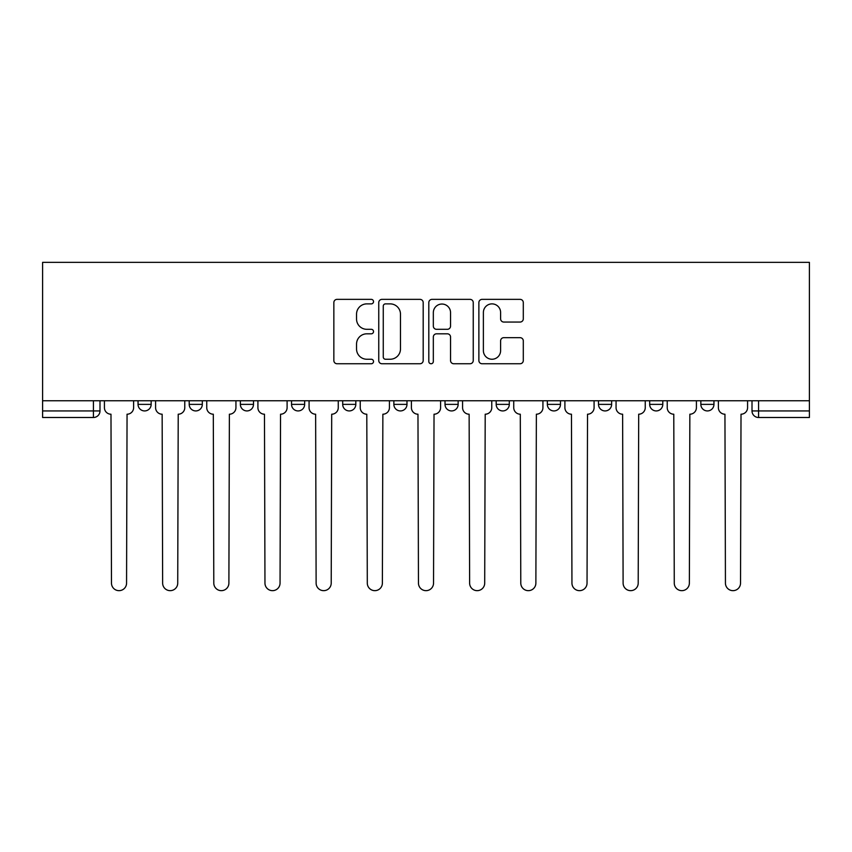 <?xml version="1.0" encoding="UTF-8"?>
<svg xmlns="http://www.w3.org/2000/svg" width="852" height="852" viewBox="0 0 852 852"><rect width="100%" height="100%" fill="white"/><g stroke="black" fill="none" stroke-linecap="round" stroke-linejoin="round"><path stroke-width="1.28" d="M373.527 301.619A2.258 2.258 0 0 0 371.27 299.361L337.072 299.361A3.216 3.216 0 0 0 333.846 302.588L333.846 360.534A3.216 3.216 0 0 0 337.072 363.751L371.27 363.751A2.258 2.258 0 0 0 373.527 361.493A2.258 2.258 0 0 0 371.27 359.246L366.85 359.246A10.299 10.299 0 0 1 356.541 348.937L356.541 344.112A10.299 10.299 0 0 1 366.85 333.814L371.27 333.814A2.258 2.258 0 0 0 373.527 331.556A2.258 2.258 0 0 0 371.27 329.309L366.85 329.309A10.299 10.299 0 0 1 356.541 318.999L356.541 314.175A10.299 10.299 0 0 1 366.85 303.876L371.27 303.876A2.258 2.258 0 0 0 373.527 301.619M700.845 400.76L700.845 404.37L713.955 404.37A6.56 6.56 0 0 1 707.405 410.93A6.56 6.56 0 0 1 700.845 404.37L700.845 400.76M547.346 400.76L547.346 404.37L560.467 404.37A6.56 6.56 0 0 1 553.907 410.93A6.56 6.56 0 0 1 547.346 404.37L547.346 400.76M445.021 400.76L445.021 404.37L458.142 404.37A6.56 6.56 0 0 1 451.581 410.93A6.56 6.56 0 0 1 445.021 404.37L445.021 400.76M393.858 400.76L393.858 404.37L406.979 404.37A6.56 6.56 0 0 1 400.419 410.93A6.56 6.56 0 0 1 393.858 404.37L393.858 400.76M291.533 404.37L291.533 400.76L291.533 404.37A6.56 6.56 0 0 0 298.093 410.93A6.56 6.56 0 0 1 291.533 404.37L304.654 404.37A6.56 6.56 0 0 1 298.093 410.93M189.208 404.37L189.208 400.76L189.208 404.37A6.56 6.56 0 0 0 195.768 410.93A6.56 6.56 0 0 1 189.208 404.37L202.318 404.37A6.56 6.56 0 0 1 195.768 410.93A6.56 6.56 0 0 0 202.318 404.37L202.318 400.76L202.318 404.37M520.082 322.056A3.216 3.216 0 0 0 523.298 318.84L523.298 302.588A3.216 3.216 0 0 0 520.082 299.361L482.094 299.361A3.216 3.216 0 0 0 478.877 302.588L478.877 360.534A3.216 3.216 0 0 0 482.094 363.751L520.082 363.751A3.216 3.216 0 0 0 523.298 360.534L523.298 340.896A3.216 3.216 0 0 0 520.082 337.669L503.83 337.669A3.216 3.216 0 0 0 500.603 340.896L500.603 350.63A8.616 8.616 0 0 1 491.998 359.246A8.616 8.616 0 0 1 483.382 350.63L483.382 312.482A8.616 8.616 0 0 1 491.998 303.876A8.616 8.616 0 0 1 500.603 312.482L500.603 318.84A3.216 3.216 0 0 0 503.83 322.056L520.082 322.056M809.4 400.76L42.6 400.76L42.6 262.352L809.4 262.352L809.4 417.491L758.568 417.491A6.56 6.56 0 0 1 752.007 410.93L809.4 410.93M423.188 302.588A3.216 3.216 0 0 0 419.961 299.361L381.973 299.361A3.216 3.216 0 0 0 378.757 302.588L378.757 360.534A3.216 3.216 0 0 0 381.973 363.751L419.961 363.751A3.216 3.216 0 0 0 423.188 360.534L423.188 302.588M432.039 299.361L470.027 299.361A3.216 3.216 0 0 1 473.243 302.588L473.243 360.534A3.216 3.216 0 0 1 470.027 363.751L453.765 363.751A3.216 3.216 0 0 1 450.548 360.534L450.548 337.03A3.216 3.216 0 0 0 447.332 333.814L436.543 333.814A3.216 3.216 0 0 0 433.327 337.03L433.327 361.493A2.258 2.258 0 0 1 431.069 363.751A2.258 2.258 0 0 1 428.812 361.493L428.812 302.588A3.216 3.216 0 0 1 432.039 299.361M752.007 400.76L752.007 410.93A6.56 6.56 0 0 0 758.568 417.491L758.568 400.76M99.993 400.76L99.993 410.93L99.993 400.76M93.432 400.76L93.432 417.491L42.6 417.491L42.6 410.93L99.993 410.93A6.56 6.56 0 0 1 93.432 417.491A6.56 6.56 0 0 0 99.993 410.93M42.6 400.76L42.6 410.93M713.955 400.76L713.955 404.37A6.56 6.56 0 0 1 707.405 410.93M662.792 400.76L662.792 404.37A6.56 6.56 0 0 1 656.232 410.93A6.56 6.56 0 0 1 649.682 404.37L662.792 404.37M649.682 400.76L649.682 404.37M611.629 400.76L611.629 404.37A6.56 6.56 0 0 1 605.069 410.93A6.56 6.56 0 0 1 598.509 404.37L611.629 404.37L611.629 400.76M598.509 400.76L598.509 404.37M560.467 400.76L560.467 404.37M509.304 400.76L509.304 404.37A6.56 6.56 0 0 1 502.744 410.93A6.56 6.56 0 0 1 496.183 404.37L509.304 404.37L509.304 400.76M496.183 400.76L496.183 404.37M458.142 404.37L458.142 400.76L458.142 404.37A6.56 6.56 0 0 1 451.581 410.93M406.979 404.37L406.979 400.76L406.979 404.37A6.56 6.56 0 0 1 400.419 410.93M355.817 400.76L355.817 404.37A6.56 6.56 0 0 1 349.256 410.93A6.56 6.56 0 0 1 342.696 404.37A6.56 6.56 0 0 0 349.256 410.93A6.56 6.56 0 0 0 355.817 404.37L355.817 400.76M342.696 400.76L342.696 404.37L355.817 404.37M304.654 400.76L304.654 404.37M253.491 400.76L253.491 404.37A6.56 6.56 0 0 1 246.931 410.93A6.56 6.56 0 0 1 240.37 404.37L253.491 404.37M240.37 400.76L240.37 404.37M151.155 400.76L151.155 404.37A6.56 6.56 0 0 1 144.595 410.93A6.56 6.56 0 0 1 138.045 404.37A6.56 6.56 0 0 0 144.595 410.93A6.56 6.56 0 0 0 151.155 404.37L151.155 400.76M138.045 400.76L138.045 404.37L151.155 404.37M385.519 303.876A2.258 2.258 0 0 0 383.262 306.124L383.262 356.988A2.258 2.258 0 0 0 385.519 359.246L390.184 359.246A10.299 10.299 0 0 0 400.483 348.937L400.483 314.175A10.299 10.299 0 0 0 390.184 303.876L385.519 303.876M450.548 312.641A8.616 8.616 0 0 0 441.932 304.036A8.616 8.616 0 0 0 433.327 312.641L433.327 326.082A3.216 3.216 0 0 0 436.543 329.309L447.332 329.309A3.216 3.216 0 0 0 450.548 326.082L450.548 312.641M104.423 400.76L104.423 407.65A6.56 6.56 0 0 0 110.984 414.21L111.474 583.109A7.54 7.54 0 0 0 119.014 590.66A7.54 7.54 0 0 0 126.565 583.109L127.054 414.21A6.56 6.56 0 0 0 133.615 407.65L133.615 400.76M155.586 400.76L155.586 407.65A6.56 6.56 0 0 0 162.146 414.21L162.636 583.109A7.54 7.54 0 0 0 170.176 590.66A7.54 7.54 0 0 0 177.727 583.109L178.217 414.21A6.56 6.56 0 0 0 184.778 407.65L184.778 400.76M206.748 400.76L206.748 407.65A6.56 6.56 0 0 0 213.309 414.21L213.799 583.109A7.54 7.54 0 0 0 221.35 590.66A7.54 7.54 0 0 0 228.89 583.109L229.38 414.21A6.56 6.56 0 0 0 235.94 407.65L235.94 400.76M257.911 400.76L257.911 407.65A6.56 6.56 0 0 0 264.471 414.21L264.961 583.109A7.54 7.54 0 0 0 272.512 590.66A7.54 7.54 0 0 0 280.052 583.109L280.542 414.21A6.56 6.56 0 0 0 287.103 407.65L287.103 400.76M309.074 400.76L309.074 407.65A6.56 6.56 0 0 0 315.634 414.21L316.124 583.109A7.54 7.54 0 0 0 323.675 590.66A7.54 7.54 0 0 0 331.215 583.109L331.705 414.21A6.56 6.56 0 0 0 338.265 407.65L338.265 400.76M360.236 400.76L360.236 407.65A6.56 6.56 0 0 0 366.797 414.21L367.297 583.109A7.54 7.54 0 0 0 374.837 590.66A7.54 7.54 0 0 0 382.378 583.109L382.868 414.21A6.56 6.56 0 0 0 389.428 407.65L389.428 400.76M411.409 400.76L411.409 407.65A6.56 6.56 0 0 0 417.97 414.21L418.46 583.109A7.54 7.54 0 0 0 426 590.66A7.54 7.54 0 0 0 433.54 583.109L434.03 414.21A6.56 6.56 0 0 0 440.59 407.65L440.59 400.76M462.572 400.76L462.572 407.65A6.56 6.56 0 0 0 469.132 414.21L469.622 583.109A7.54 7.54 0 0 0 477.163 590.66A7.54 7.54 0 0 0 484.703 583.109L485.203 414.21A6.56 6.56 0 0 0 491.764 407.65L491.764 400.76M513.735 400.76L513.735 407.65A6.56 6.56 0 0 0 520.295 414.21L520.785 583.109A7.54 7.54 0 0 0 528.325 590.66A7.54 7.54 0 0 0 535.876 583.109L536.366 414.21A6.56 6.56 0 0 0 542.926 407.65L542.926 400.76M564.897 400.76L564.897 407.65A6.56 6.56 0 0 0 571.458 414.21L571.948 583.109A7.54 7.54 0 0 0 579.488 590.66A7.54 7.54 0 0 0 587.039 583.109L587.529 414.21A6.56 6.56 0 0 0 594.089 407.65L594.089 400.76M616.06 400.76L616.06 407.65A6.56 6.56 0 0 0 622.62 414.21L623.11 583.109A7.54 7.54 0 0 0 630.65 590.66A7.54 7.54 0 0 0 638.201 583.109L638.691 414.21A6.56 6.56 0 0 0 645.252 407.65L645.252 400.76M667.222 400.76L667.222 407.65A6.56 6.56 0 0 0 673.783 414.21L674.273 583.109A7.54 7.54 0 0 0 681.824 590.66A7.54 7.54 0 0 0 689.364 583.109L689.854 414.21A6.56 6.56 0 0 0 696.414 407.65L696.414 400.76M718.385 400.76L718.385 407.65A6.56 6.56 0 0 0 724.946 414.21L725.435 583.109A7.54 7.54 0 0 0 732.986 590.66A7.54 7.54 0 0 0 740.526 583.109L741.016 414.21A6.56 6.56 0 0 0 747.577 407.65L747.577 400.76"/></g></svg>
